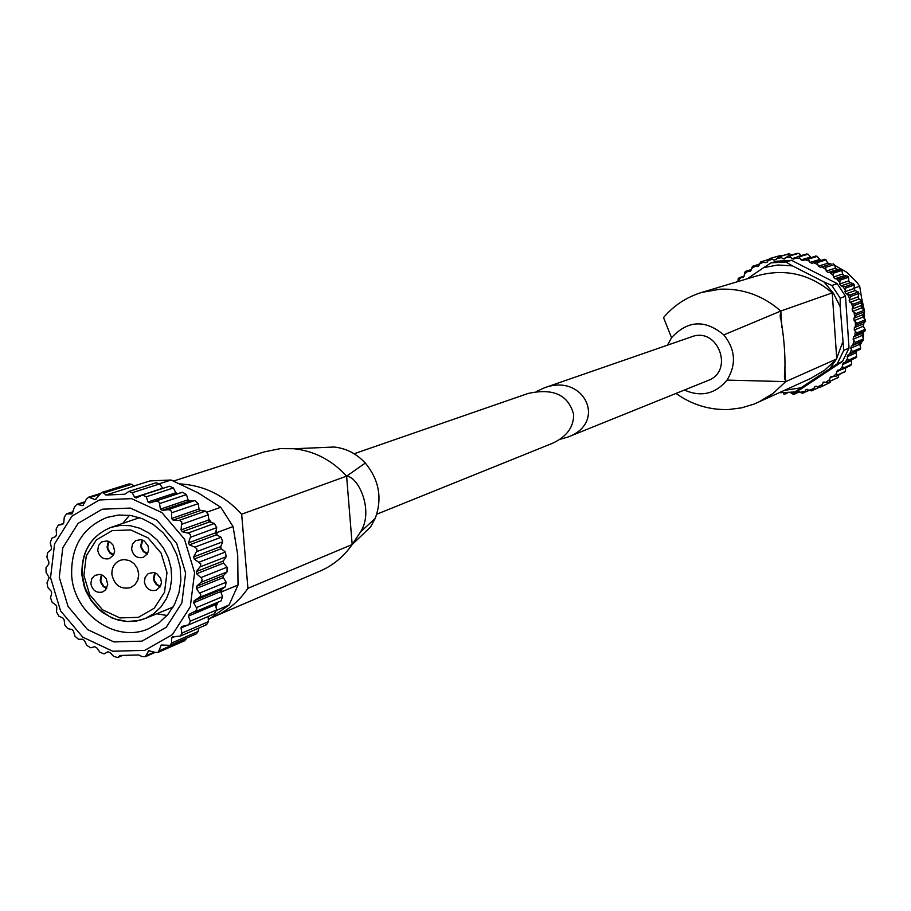 <?xml version="1.0" encoding="UTF-8"?>
<svg xmlns="http://www.w3.org/2000/svg" width="911" height="911" viewBox="0 0 911 911"><rect width="100%" height="100%" fill="white"/><g stroke="black" fill="none" stroke-linecap="round" stroke-linejoin="round"><path stroke-width="1.37" d="M354.106 453.758L528.129 393.45C553.319 387.915 568.498 394.941 573.645 414.528C573.748 427.213 566.619 436.825 552.271 443.384L376.767 514.214M134.133 485.95L150.076 480.906L171.109 480.006L159.402 483.752M101.554 492.521L129.043 483.9L131.56 484.276L134.316 486.064L105.915 495.037L124.659 494.252L128.952 491.416L132.186 492.726L134.703 497.36L136.445 497.975L142.515 495.003L146.238 496.814L147.992 501.984L149.894 502.883L155.906 501.096L158.32 501.403L159.402 502.849L160.427 509.124L162.158 510.376L168.41 509.659L170.733 510.365L171.575 512.039L171.575 518.541L173.079 520.101L179.786 520.534L181.756 521.866L181.038 529.917L182.268 531.728L188.805 533.288L190.365 534.575L190.615 536.522L188.486 542.854L189.397 544.858L195.205 547.272L196.89 548.98L196.81 550.973L193.656 556.894L194.214 559.024L200.784 563.886L200.477 566.243L196.377 571.573L196.571 573.748L201.49 578.132L202.219 579.908L201.217 582.118L196.56 586.354L196.366 588.506L200.887 594.974L199.816 597.092L194.18 600.736L193.622 602.786L196.753 608.275L196.674 610.404L189.329 614.219L188.429 616.098L190.308 621.177L188.691 624.844L181.904 626.438L180.993 627.975L181.938 633.122L180.378 636.083L172.43 636.823L171.564 638.03L171.564 643.041L170.141 645.33L161.258 645.022L158.32 652.287L155.565 652.447L148.766 650.75L145.327 656.706L142.059 656.58L138.723 654.975L120.036 655.464L117.747 657.514L113.795 656.444L109.764 652.401L107.885 651.82L104.013 653.893L99.891 652.219L96.623 647.664L94.755 646.753L90.758 647.778L86.796 645.387L84.381 640.479L82.673 639.237L78.483 639.283L74.953 636.174L73.427 631.095L71.946 629.558L67.733 628.613L64.738 624.9L64.134 619.833L62.927 618.045L58.851 616.143L56.516 611.953L56.812 607.068L55.924 605.098L52.143 602.285L50.526 597.753L51.711 593.232L51.153 591.137L47.828 587.493L46.996 582.767L49.183 577.676L46.051 572.267L46.028 567.519L48.727 564.182L48.898 562.064L46.871 557.122L47.657 552.499L50.959 549.948L51.494 547.921L50.276 542.557L51.847 538.219L55.617 536.545L56.493 534.677L56.14 529.063L58.224 525.203L62.688 524.394L63.736 522.789L64.294 517.095L66.605 513.804L71.912 513.941L74.463 507.051L76.866 504.352L82.901 505.605L86.306 499.296L88.652 497.167L95.279 499.672L101.554 492.521L103.706 493.033L105.915 495.037M171.109 480.006L198.131 492.874L220.781 507.279L207.389 511.993M209.507 521.935L208.3 520.158L208.38 518.165L211.329 522.504L209.507 521.935L182.268 531.728M220.599 591.603L221.157 589.599L225.313 586.821L226.133 582.231L223.309 577.597L223.502 575.49L227.067 571.903L227.078 567.177L223.525 563.123L223.343 560.994L226.19 556.723L225.381 552.02L221.225 548.695L220.69 546.6L222.717 541.794L221.111 537.285L216.499 534.803L215.611 532.833L216.032 530.919L216.829 532.571L233.079 526.569L237.714 554.947L238.033 585.021L221.863 591.729L221.339 593.471L220.599 591.603L193.622 602.786M220.781 507.279L233.079 526.569M218.071 602.182L215.907 606.624L215.497 604.665L188.429 616.098M238.033 585.021L229.082 604.984L216.67 610.29M210.589 618.159L320.296 570.992C333.267 565.31 343.891 556.496 352.17 544.516L346.601 476.134C331.934 460.169 314.397 451.025 294.002 448.724L280.417 448.622L264.441 451.833L173.546 481.042M357.214 539.722L370.481 527.093L375.218 518.427C382.495 498.385 379.192 479.926 365.3 463.05L346.601 476.146L241.666 514.203C224.448 495.402 203.927 485.312 180.116 483.923M213.778 616.872C227.693 610.78 239.069 601.271 247.929 588.324L241.666 514.203M346.601 476.146C358.422 476.647 374.17 510.786 360.54 531.944L352.17 544.516L247.929 588.324M370.481 527.093L352.17 544.516M194.829 611.964L221.02 600.93L222.603 596.659L221.339 593.471M214.267 613.809L216.613 609.96L215.907 606.624M205.374 624.957L206.569 624.718L208.368 621.689L208.175 616.496M170.141 645.341L196.4 633.84L198.165 631.437L198.609 628.169M158.32 652.287L184.739 640.695L186.596 638.133M162.898 488.398L159.562 483.957L156.134 482.75L128.941 491.416M208.38 518.165L208.517 514.783L205.533 511.105L200.488 510.536L199.008 509.01L198.291 503.635L194.76 500.572L189.761 501.004L188.065 499.775L186.448 494.593L182.485 492.247L177.713 493.66L175.846 492.783L173.386 487.954L169.594 486.223L143.061 494.878M216.032 530.919L216.75 527.651L214.415 523.483L211.329 522.504M59.272 577.358L62.825 547.705L78.107 523.381L102.169 509.215L130.319 508.076L156.965 520.295L176.734 543.491L185.628 573.042L181.858 602.957L166.246 627.269L141.957 641.139L113.875 641.925L87.536 629.558L68.074 606.532L59.272 577.358M216.021 603.036L215.497 604.665M217.034 535.087L216.829 532.571M221.863 591.729L221.658 589.258M229.082 604.984L208.289 619.731M365.3 463.05C356.611 453.712 346.237 448.371 334.189 447.016L321.629 447.563M71.696 575.627C70.773 546.885 82.582 527.469 107.111 517.368L118.703 515.022L130.672 515.467L142.435 518.701L153.424 524.577L163.115 532.81L171.04 543.013L176.802 554.697L180.139 567.28L180.879 580.182L178.977 592.754L174.559 604.403L167.818 614.572L159.095 622.771L148.812 628.624C116.232 643.61 73.985 614.356 71.696 575.627M122.837 523.358L129.487 515.296M167.032 615.483L156.726 613.786M111.894 574.465C111.666 567.564 114.456 562.839 120.263 560.276L124.01 559.548L129.396 560.527L134.111 563.693L137.413 568.532L138.734 574.26L137.88 579.943L134.987 584.657L130.524 587.641C120.605 589.645 114.399 585.249 111.894 574.465M90.872 583.678L91.681 578.895L94.733 575.422L99.811 574.351L103.421 575.729L106.211 578.622L107.749 584.486L105.63 589.884L102.567 592.013C96.35 593.243 92.444 590.476 90.872 583.678M97.739 550.267L98.593 545.393L101.736 541.897L106.872 540.906L110.459 542.352L113.215 545.302L114.649 551.201L113.545 554.993L109.32 558.648C103.137 559.775 99.276 556.985 97.739 550.267M131.594 549.026L132.448 544.163L135.58 540.656L140.738 539.631L144.359 541.054L148.037 545.848L148.618 549.902L147.525 553.717L143.289 557.407C137.049 558.591 133.143 555.801 131.594 549.026M144.371 581.89L145.191 577.118L148.22 573.634L153.321 572.507L156.977 573.839L160.757 578.553L161.429 582.596L160.427 586.433L156.271 590.226C149.951 591.546 145.976 588.768 144.371 581.89M160.165 586.889L156.1 584.372L153.959 580.842L153.435 578.405L154.711 572.791M160.473 586.331L157.147 584.555L154.528 580.694L154.027 578.383L155.314 572.996M147.263 554.161L143.312 551.622L141.251 548.137L140.738 545.746L142.116 539.95M147.582 553.615L143.801 551.28L141.82 547.989L141.33 545.723L142.72 540.166M113.351 555.311L110.094 553.319L107.566 549.322L107.065 546.987L108.386 541.282M113.67 554.765L110.026 552.408L108.124 549.174L107.657 546.964L108.967 541.521M106.576 588.552L103.285 586.559L100.722 582.55L100.221 580.193L101.406 574.739M106.872 587.994L103.74 586.172L101.28 582.402L100.802 580.182L101.986 574.955M559.798 439.398L568.065 437.007C607.694 422.488 584.008 372.77 544.379 387.824L536.647 391.423M544.379 387.824L691.597 336.808C717.902 326.434 734.619 371.05 707.984 380.525L568.065 437.007M667.547 345.144L671.544 337.708L663.538 317.575C673.855 305.47 686.587 297.088 701.743 292.42L720.066 289.197C742.875 288.331 763.122 295.62 780.795 311.05L832.233 292.886L836.742 358.911L824.74 370.117L810.688 378.452L754.012 404.12L741.554 407.855L728.641 409.529C709.441 410.121 691.893 404.757 675.996 393.438M701.743 292.42L757.986 275.566C785.328 268.324 810.073 274.097 832.233 292.886M671.544 337.708C687.703 320.262 705.125 319.328 723.812 334.895C735.473 349.437 736.543 364.502 727.035 380.103L785.715 381.618L836.742 358.911M784.724 367.338L785.715 381.618L772.961 393.552L758.02 402.434M785.715 381.618L784.576 378.27C785.772 358.695 784.314 337.765 780.203 315.491L780.795 311.05L781.968 327.858M862.057 300.881L859.688 286.213L856.955 282.342L846.923 272.378L834.749 265.363M831.299 264.088L827.609 263.006M859.688 286.213L854.028 288.24M784.622 390.318L800.906 387.824L837.22 363.831L842.516 361.439L849.018 348.07L843.757 350.359L840.181 306.665L833.497 293.342L823.965 281.954L831.868 285.473L837.22 283.64L845.499 296.257L840.215 298.182L840.181 306.665M842.516 361.439L800.427 389.384L794.847 391.969L800.906 387.824M791.477 260.33L785.817 261.981L792.456 265.875L777.96 264.987L763.748 267.583L771.059 262.869L776.821 261.206L791.477 260.33L837.22 283.64M794.813 391.981L780.044 392.698L794.825 391.981M810.972 257.414L808.08 254.226L806.577 253.998L797.592 256.606L793.754 259.111L791.978 258.656L789.632 255.945L798.696 253.349L801.316 255.524M829.75 264.395L820.424 267.31L829.75 264.395L827.712 263.256L826.072 259.908L824.683 259.259L812.031 263.279L809.913 262.414L808.353 259.066L817.258 256.424L820.72 260.466M826.243 271.091L825.617 267.344L834.339 264.6L835.501 268.119L837.368 269.519L840.739 269.417L832.107 272.23L828.133 272.514L826.243 271.091L835.501 268.119M833.383 277.069L833.269 273.232L841.866 270.419L842.561 274.029L844.224 275.68L847.606 276.09L839.054 278.982L836.708 278.903L835.068 278.743L833.383 277.069L842.561 274.029M839.669 284.004L840.067 280.144L848.631 277.263L848.767 280.873L850.191 282.74L853.493 283.674L845.009 286.658L841.104 285.906L839.669 284.004L848.767 280.873M844.941 291.748L845.852 287.944L854.359 284.972L853.983 288.525L855.133 290.575L858.31 291.998L849.872 295.084L846.114 293.832L844.941 291.748L853.983 288.525M849.132 300.163L850.544 296.485L858.982 293.41L858.116 296.827L858.982 299.013L861.943 300.915L853.55 304.115L850.009 302.384L849.132 300.163L858.116 296.827M852.127 309.057L854.017 305.584L862.41 302.406L861.066 305.618L861.624 307.907L864.323 310.23L855.953 313.543L852.685 311.38L852.127 309.057L861.066 305.618M853.88 318.281L856.215 315.069L864.585 311.778L862.797 314.716L863.036 317.062L865.393 319.784L857.046 323.211L854.119 320.649L853.88 318.281L862.797 314.716M854.347 327.63L857.103 324.749L865.45 321.332L863.264 323.963L863.184 326.309L865.165 329.372L856.807 332.902L854.267 330.01L854.347 327.63L863.264 323.963M853.539 336.933L856.647 334.428L864.995 330.909L862.466 333.153L862.057 335.453L863.582 338.835L855.247 342.445L853.129 339.268L853.539 336.933L862.466 333.153M851.466 346.009L863.241 340.293L860.405 342.103L859.688 344.324L860.747 347.922L852.377 351.635L850.737 348.253L851.466 346.009L860.405 342.103M856.124 352.751L856.693 356.486L848.278 360.3L847.128 356.782L856.124 352.751L856.921 350.769M851.432 360.551L851.512 364.354L843.028 368.272L842.379 364.673L851.432 360.551L851.512 359.799M845.693 367.805L845.283 371.403L836.731 375.389L836.594 371.802L837.642 370.219L842.106 369.467L843.028 368.272M838.849 374.933L838.12 377.473L829.511 381.527L829.887 378.008L830.889 376.687L835.649 376.437L836.731 375.389M797.227 253.326L788.129 255.934L784.417 259.009L782.845 258.724L780.18 256.412L789.347 253.805L791.386 255M834.339 264.6L833.053 263.769L834.294 264.6M817.224 256.424L815.789 255.991L803.024 260.546L801.054 259.897L810.608 257.061M838.12 377.473L829.511 381.527M845.26 371.415L835.649 376.437M850.589 365.539L851.512 364.354L850.589 365.539L842.106 369.467M856.693 356.486L855.964 357.772L847.526 361.621L848.278 360.3M847.128 356.782L848.152 354.664L860.2 349.312L860.77 347.9M824.66 259.271L826.026 259.908L817.258 262.584L815.88 261.947M806.599 253.998L808.08 254.226L799.084 256.834L797.592 256.606M789.347 253.805L778.689 256.606L776.104 259.612L773.838 260.079L776.286 259.373M780.18 255.592L769.476 258.622L767.301 261.924L765.126 262.71L767.176 262.129M768.816 259.396L760.639 261.935L758.943 265.465L756.904 266.547L758.521 266.08M759.535 263.985L752.384 266.456L751.165 270.168L749.297 271.535L750.493 271.182M751.302 269.622L745.972 271.171L749.297 271.535M744.059 276.249L739.185 277.696L738.149 278.834L737.933 281.579M787.833 392.755L785.031 394.042L786.398 392.812M799.607 391.764L794.46 394.156L797.193 391.195L802.34 393.21L803.798 392.926L806.303 389.43L811.473 390.865L812.897 390.363L815.06 386.378L820.185 387.232L821.517 386.549L823.316 382.108L828.293 382.392M809.537 390.238L802.34 393.21M819.604 387.198L811.473 390.865M828.896 383.121L820.185 387.232M830.206 382.438L821.517 386.549M820.424 267.31L818.363 266.171L817.258 262.584M801.054 259.897L799.084 256.834M773.838 260.079L770.911 258.223M765.126 262.71L762.006 261.32L760.639 261.935M756.904 266.547L753.636 265.67L752.372 266.467M744.822 272.138L745.961 271.171L744.822 272.138L744.128 275.931L742.476 277.548L743.217 277.331M742.476 277.548L739.151 277.696M739.163 277.718L738.149 278.834M785.02 394.042L783.528 393.905L785.02 394.03M790.577 392.55L792.969 394.224L794.449 394.144M842.379 364.673L843.438 362.829L847.526 361.621M845.499 296.257L849.018 348.07M864.334 310.366L861.772 298.774M863.605 324.248L863.765 323.394M864.414 318.451L864.471 312.086M862.273 302.987L862.763 308.772M863.15 314.193L863.309 317.335M860.018 345.201L862.58 340.737M863.605 323.587L863.605 326.867M863.526 332.253L863.332 337.856M823.965 281.954L792.456 265.875M763.748 267.583L747.305 278.766M727.035 380.103C715.351 394.019 701.14 397.333 684.377 390.056M50.538 577.654L54.569 543.878L71.969 516.15L99.379 499.968L131.48 498.636L161.873 512.563L184.443 539.027L194.59 572.734L190.274 606.863L172.441 634.568L144.735 650.374L112.725 651.228L82.73 637.119L60.57 610.882L50.538 577.654M63.588 523.472L58.452 525.146M73.131 511.857L67.266 513.736M72.254 513.77L71.502 514.009M84.894 502.189L77.993 504.375M83.493 505.229L82.206 505.651M99.014 494.65L90.269 497.395M96.111 499.057L94.3 499.627M131.56 484.276L103.706 493.033M159.562 483.957L132.186 492.726M162.784 488.25L134.703 497.36M173.386 487.954L146.238 496.814M175.846 492.783L147.992 501.984M177.713 493.66L149.894 502.883M182.485 492.247L155.496 501.198M186.448 494.593L159.527 503.589M188.065 499.775L160.427 509.124M189.761 501.004L162.158 510.376M194.76 500.572L167.988 509.693M198.291 503.635L171.587 512.813M199.008 509.01L171.575 518.541M200.488 510.536L173.079 520.101M205.533 511.105L178.943 520.432M208.517 514.783L181.995 524.189M208.3 520.158L181.038 529.917M214.415 523.483L187.996 533.06M216.75 527.651L190.376 537.308M215.611 532.833L188.486 542.854M216.499 534.803L189.397 544.858M221.111 537.285L194.817 547.124M222.717 541.794L196.446 551.724M220.69 546.6L193.656 556.894M221.225 548.695L194.214 559.024M225.381 552.02L199.179 562.144M226.19 556.723L199.999 566.938M223.343 560.994L196.377 571.573M223.525 563.123L196.571 573.748M227.078 567.177L200.91 577.585M227.067 571.903L200.91 582.402M223.502 575.49L196.56 586.354M223.309 577.597L196.366 588.506M226.133 582.231L199.976 592.924M225.313 586.821L199.133 597.605M221.157 589.599L194.18 600.736M222.603 596.659L196.4 607.626M216.613 609.96L190.308 621.177M187.461 625.208L180.993 627.975M208.368 621.689L181.938 633.122M174.753 636.652L171.564 638.03M198.165 631.437L171.564 643.041M162.625 644.977L160.461 645.922M186.356 638.873L159.573 650.613M149.734 650.659L148.094 651.376M154.278 652.117L146.352 655.59M121.846 655.647L118.214 657.207M82.229 575C81.466 551.588 91.054 535.714 110.983 527.378L120.503 525.385L130.353 525.704L140.032 528.323L149.085 533.129L157.068 539.881L163.593 548.263L168.341 557.862L171.074 568.225L171.667 578.827L170.095 589.166L166.428 598.732L160.848 607.079L153.64 613.786L145.145 618.546L139.44 620.414L127.438 621.53L115.424 619.127L109.673 616.656L99.219 609.413L90.793 599.563L84.985 587.8L82.229 575M83.892 575.422L86.26 555.904L96.35 539.916L112.201 530.635L130.694 529.929L148.174 537.968L161.145 553.205L166.975 572.575L164.527 592.218L154.289 608.195L138.347 617.351L119.876 617.909L102.522 609.801L89.699 594.644L83.892 575.422M723.812 334.895L780.795 311.05M837.22 363.831L843.757 350.359M840.215 298.182L831.868 285.473M829.898 368.568L835.899 359.879M836.708 358.41L842.607 342.377M785.817 261.981L771.059 262.869M865.416 321.344L865.37 319.818M864.55 311.767L864.288 310.264L864.585 311.767M862.375 302.395L861.908 300.937L862.41 302.395M858.31 291.998L858.971 293.41L858.287 292.021M854.313 284.961L853.47 283.697M848.585 277.251L847.583 276.113M841.866 270.419L840.716 269.428L841.901 270.419M860.178 349.323L860.747 347.922M863.605 338.812L863.241 340.293L863.582 338.835M865.154 329.372L864.995 330.909L865.131 329.406M857.103 324.749L857.046 323.211M856.215 315.069L855.953 313.543M854.017 305.584L853.55 304.115M850.544 296.485L849.872 295.084M845.852 287.944L845.009 286.658M840.067 280.144L839.054 278.982M833.269 273.232L832.107 272.23M825.617 267.344L824.341 266.513M808.353 259.066L806.907 258.622M789.632 255.945L788.129 255.934M780.18 256.412L778.689 256.606M851.808 353.047L852.377 351.635M854.871 343.925L855.247 342.445M856.647 334.428L856.807 332.902M855.452 326.4L855.292 321.845M854.791 316.903L854.017 312.393M852.844 307.565L851.455 303.204M849.633 298.569L847.663 294.435M845.226 290.097L842.721 286.282M839.714 282.33L836.708 278.903M833.201 275.407L829.773 272.423M825.833 269.462L822.029 266.991M817.736 264.611L813.648 262.71M809.082 260.956L804.789 259.658M800.04 258.576L795.622 257.893M790.794 257.494L786.341 257.437M781.513 257.733L777.117 258.314M772.391 259.293L768.132 260.489M763.6 262.129L759.558 263.928M755.31 266.194L751.564 268.551M747.68 271.41L744.298 274.279M740.859 277.661L737.921 280.975M785.362 392.835L786.295 392.903M791.124 393.017L795.542 392.8M800.325 392.22L804.664 391.388M809.321 390.136L813.5 388.678M817.93 386.776L821.859 384.738M825.981 382.221L829.579 379.636M833.314 376.539L836.526 373.464M839.783 369.855L842.538 366.347M845.271 362.293L847.515 358.41M849.656 354.003L851.341 349.824M852.855 345.132L853.949 340.748M854.803 335.874L855.27 331.353M854.267 330.01L863.184 326.309M853.129 339.268L862.057 335.453M850.737 348.253L859.688 344.324M836.594 371.802L841.263 369.638M829.887 378.008L833.018 376.539M822.371 383.178L824.808 382.039M814.229 387.209L816.233 386.264M805.586 390.033L807.226 389.27M796.635 391.605L797.865 391.024M782.845 258.724L785.942 257.824M791.978 258.656L796.351 257.38M809.913 262.414L819.365 259.555M818.363 266.171L827.712 263.256M828.133 272.514L837.368 269.519M835.068 278.743L844.224 275.68M841.104 285.906L850.191 282.74M846.114 293.832L855.133 290.575M850.009 302.384L858.982 299.013M852.685 311.38L861.624 307.907M854.119 320.649L863.036 317.062M360.528 531.944L375.207 518.416M63.599 523.449L58.224 525.203M73.165 511.697L66.605 513.804M85.087 501.745L76.866 504.341M99.8 493.671L88.652 497.167M169.594 486.223L142.515 495.003M221.02 600.93L194.795 611.987M214.871 613.627L188.691 624.844M206.569 624.718L180.378 636.094M155.246 652.367L145.327 656.717M122.074 655.658L117.747 657.526M294.196 448.736L334.178 447.028M139.611 517.664L110.983 527.378C90.895 535.759 81.216 551.679 81.933 575.16L84.04 585.955L85.93 591.148L91.248 600.782L98.399 609.015L102.544 612.465L111.734 617.829L118.76 620.266L127.699 621.587L136.616 621.006L145.145 618.546L173.113 607.045M865.393 319.784L865.45 321.332M854.347 284.972L853.493 283.674M848.619 277.263L847.606 276.09M817.258 256.424L815.812 255.98M789.359 253.805L787.89 253.998M836.924 378.327L838.131 377.461M844.201 372.428L845.283 371.403M855.964 357.772L856.716 356.463M779.452 255.797L769.465 258.622M792.969 394.224L794.449 394.156M780.203 315.718L780.397 318.486M784.394 375.787L784.553 378.088"/></g></svg>
